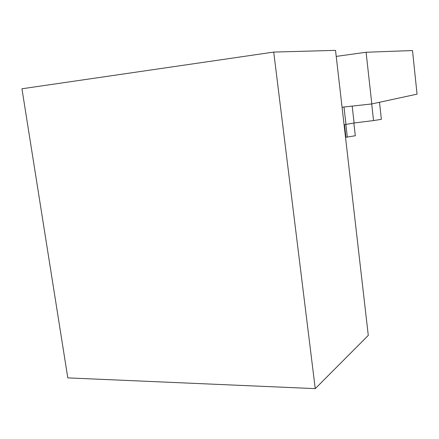 <?xml version="1.0" encoding="UTF-8"?>
<svg xmlns="http://www.w3.org/2000/svg" width="439" height="439" viewBox="0 0 439 439"><rect width="100%" height="100%" fill="white"/><g stroke="black" fill="none" stroke-linecap="round" stroke-linejoin="round"><path stroke-width="0.66" d="M355.255 135.366L355.299 135.744L345.52 137.336M381.343 119.024L381.376 119.337L373.545 120.577L354.097 122.98L344.077 124.775M336.219 56.401L366.088 52.263L412.501 50.54L417.05 94.144L371.811 103.933L342.058 107.215M366.088 52.263L371.811 103.933M368.283 335.407L335.528 50.364L273.727 52.082L315.251 388.636L368.283 335.407M315.251 388.636L67.798 377.886L21.95 88.777L273.727 52.082M371.707 103.944L373.545 120.577M352.182 106.095L354.097 122.98M343.989 107.001L345.97 124.275M345.833 124.314L347.304 137.116M344.483 124.671L345.932 137.281M379.505 102.265L381.376 119.337M353.856 123.013L355.299 135.744"/></g></svg>
